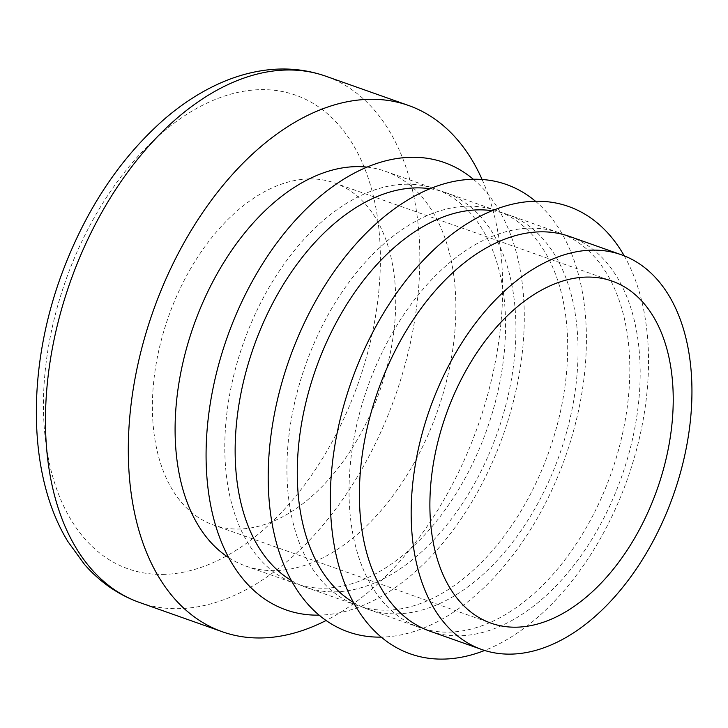 <?xml version="1.0" encoding="UTF-8"?>
<svg xmlns="http://www.w3.org/2000/svg" width="728" height="728" viewBox="0 0 728 728"><rect width="100%" height="100%" fill="white"/><g stroke="black" fill="none" stroke-linecap="round" stroke-linejoin="round"><path stroke-width="0.55" stroke-dasharray="3.64 2.73" d="M530.53 228.164A209.346 129.174 -70.5 0 1 559.24 232.796A209.346 129.174 -70.5 0 1 611.211 473.245A209.346 129.174 -70.5 0 1 419.619 627.527A209.346 129.174 -70.5 0 1 360.624 409.354A209.346 129.174 -70.5 0 1 530.53 228.164M492.092 210.701A209.346 129.174 -70.5 0 1 507.471 214.487A209.346 129.174 -70.5 0 1 559.441 454.927A209.346 129.174 -70.5 0 1 367.849 609.218A209.346 129.174 -70.5 0 1 353.508 602.484M569.596 236.464A209.346 129.174 -70.5 0 1 621.566 476.904A209.346 129.174 -70.5 0 1 429.975 631.194M624.242 255.856A237.264 146.401 -70.5 0 1 627.454 478.988A237.264 146.401 -70.5 0 1 484.648 650.468M406.279 184.211A209.346 129.174 -70.5 0 1 434.998 188.852A209.346 129.174 -70.5 0 1 486.959 429.293A209.346 129.174 -70.5 0 1 295.368 583.574A209.346 129.174 -70.5 0 1 236.373 365.401A209.346 129.174 -70.5 0 1 406.279 184.211M366.976 167.112A209.346 129.174 -70.5 0 1 385.294 171.271A209.346 129.174 -70.5 0 1 437.264 411.711A209.346 129.174 -70.5 0 1 245.664 566.002A209.346 129.174 -70.5 0 1 228.81 557.703M309.682 178.915A181.436 111.948 -70.5 0 1 334.571 182.937A181.436 111.948 -70.5 0 1 379.606 391.318A181.436 111.948 -70.5 0 1 213.559 525.034A181.436 111.948 -70.5 0 1 162.435 335.945A181.436 111.948 -70.5 0 1 309.682 178.915M468.404 206.188A209.346 129.174 -70.5 0 1 497.115 210.82A209.346 129.174 -70.5 0 1 549.085 451.269A209.346 129.174 -70.5 0 1 357.494 605.55A209.346 129.174 -70.5 0 1 298.498 387.378A209.346 129.174 -70.5 0 1 468.404 206.188M429.966 188.734A209.346 129.174 -70.5 0 1 445.345 192.511A209.346 129.174 -70.5 0 1 497.315 432.951A209.346 129.174 -70.5 0 1 305.724 587.241A209.346 129.174 -70.5 0 1 291.382 580.507M482.1 179.488A279.133 172.236 -70.5 0 1 326.108 620.484M473.337 179.261A237.264 146.401 -70.5 0 1 503.203 435.035A237.264 146.401 -70.5 0 1 319.155 615.142M535.462 201.237A237.264 146.401 -70.5 0 1 565.328 457.011A237.264 146.401 -70.5 0 1 381.272 637.118M139.558 602.484A279.133 172.236 109.5 0 0 177.85 608.672A279.133 172.236 109.5 0 0 404.386 367.076A279.133 172.236 109.5 0 0 325.735 76.176M162.617 574.41A251.215 155.009 109.5 0 0 376.085 209.018A251.215 155.009 109.5 0 0 97.106 212.594A251.215 155.009 109.5 0 0 162.617 574.41M367.849 609.218L419.619 627.527M507.471 214.487L559.24 232.796M245.664 566.002L295.368 583.574M385.294 171.271L434.998 188.852M213.559 525.034L491.054 623.186M334.571 182.937L612.057 281.09M305.724 587.241L357.494 605.55M445.345 192.511L497.115 210.82"/><path stroke-width="1.09" d="M353.508 602.484A209.346 129.174 -70.5 0 1 312.503 378.806A209.346 129.174 -70.5 0 1 478.76 209.846A209.346 129.174 -70.5 0 1 492.092 210.701M481.745 649.503L429.975 631.194A209.346 129.174 -70.5 0 1 370.98 413.022A209.346 129.174 -70.5 0 1 540.886 231.823A209.346 129.174 -70.5 0 1 569.596 236.464L621.366 254.773A209.346 129.174 -70.5 0 1 673.336 495.213A209.346 129.174 -70.5 0 1 481.745 649.503A209.346 129.174 -70.5 0 1 422.75 431.331A209.346 129.174 -70.5 0 1 592.656 250.132A209.346 129.174 -70.5 0 1 621.366 254.773M484.648 650.468A237.264 146.401 -70.5 0 1 332.469 462.58A237.264 146.401 -70.5 0 1 536.008 201.228A237.264 146.401 -70.5 0 1 624.242 255.856M587.178 277.068A181.436 111.948 -70.5 0 1 612.057 281.09A181.436 111.948 -70.5 0 1 657.102 489.471A181.436 111.948 -70.5 0 1 491.054 623.186A181.436 111.948 -70.5 0 1 439.921 434.106A181.436 111.948 -70.5 0 1 587.178 277.068M228.81 557.703A209.346 129.174 -70.5 0 1 191.054 333.333A209.346 129.174 -70.5 0 1 356.574 166.63A209.346 129.174 -70.5 0 1 366.976 167.112M291.382 580.507A209.346 129.174 -70.5 0 1 250.377 356.829A209.346 129.174 -70.5 0 1 416.634 187.869A209.346 129.174 -70.5 0 1 429.966 188.734M326.108 620.484A279.133 172.236 -70.5 0 1 222.395 631.786A279.133 172.236 -70.5 0 1 143.744 340.886A279.133 172.236 -70.5 0 1 370.279 99.29A279.133 172.236 -70.5 0 1 408.563 105.478A279.133 172.236 -70.5 0 1 482.1 179.488M319.155 615.142A237.264 146.401 -70.5 0 1 212.976 388.57A237.264 146.401 -70.5 0 1 411.757 157.275A237.264 146.401 -70.5 0 1 473.337 179.261M381.272 637.118A237.264 146.401 -70.5 0 1 275.102 410.546A237.264 146.401 -70.5 0 1 473.882 179.252A237.264 146.401 -70.5 0 1 535.462 201.237M139.558 602.484C118.327 594.849 99.973 582.154 84.475 564.391L67.986 541.687C27.236 475.375 26.454 368.505 62.162 272.873C85.995 209.355 120.065 158.103 164.382 119.119C180.171 105.515 196.606 94.531 213.677 86.168C228.374 78.979 243.234 74.019 258.267 71.28C281.718 67.058 304.204 68.696 325.735 76.176A279.133 172.236 109.5 0 0 287.442 69.997A279.133 172.236 109.5 0 0 60.906 311.584A279.133 172.236 109.5 0 0 139.558 602.484L222.395 631.786M325.735 76.176L408.563 105.478"/></g></svg>
